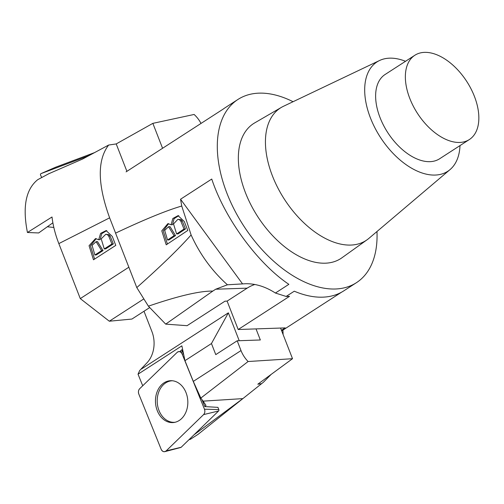 <?xml version="1.0" encoding="UTF-8"?>
<svg xmlns="http://www.w3.org/2000/svg" width="504" height="504" viewBox="0 0 504 504"><rect width="100%" height="100%" fill="white"/><g stroke="black" fill="none" stroke-linecap="round" stroke-linejoin="round"><path stroke-width="0.76" d="M188.969 439.709L190.38 439.299L197.795 434.505M183.639 354.318L181.78 349.732L179.808 351.653M193.996 434.832L242.865 398.614L203.106 401.146L205.997 405.424L204.794 406.589L201.978 399.634M203.106 401.146L200.819 398.072L193.303 381.402L184.955 360.675L181.881 345.845L138.033 374.189L139.684 370.522L147.414 362.351A25.534 19.549 88 0 0 151.924 331.588L143.999 311.252M142.72 385.768L138.033 374.189M204.479 409.21L182.127 353.997A4.328 3.339 -93.6 0 0 179.399 351.597A4.328 3.339 -93.6 0 0 177.118 352.409L139.709 388.685A4.328 3.339 -93.6 0 0 138.821 394.09L161.167 449.297A4.328 3.339 -93.6 0 0 164.884 451.634A4.328 3.339 -93.6 0 0 166.175 450.885L203.584 414.609A4.328 3.339 -93.6 0 0 204.479 409.21L218.818 409.563L217.93 407.364L204.794 406.589M242.865 398.614L263.453 382.196L271.114 374.434M283.109 334.561L282.933 330.089M200.819 398.072L248.107 361.526A19.637 11.485 -122.9 0 1 241.007 350.57L237.189 340.78L260.341 339.979L256.019 328.898M261.507 383.664L257.809 384.218L292.522 358.697L248.107 361.526M239.224 340.71L228.356 312.839L211.453 343.545L215.769 354.621L237.189 340.78M228.356 312.839L141.46 369.004M184.955 360.675L211.453 343.545M292.522 358.697L280.577 328.054M175.127 422.257A20.796 16.034 86.4 0 1 157.928 407.093A20.796 16.034 86.4 0 1 165.703 382.889A20.796 16.034 86.4 0 1 172.488 380.766M218.818 409.563A1.14 0.876 86.4 0 1 218.585 410.981L181.175 447.262A1.14 0.876 86.4 0 1 180.835 447.457L164.884 451.634M168.298 421.999A20.973 16.166 -93.6 0 0 174.34 422.421A20.973 16.166 -93.6 0 0 187.834 402.778A20.973 16.166 -93.6 0 0 174.995 381.301A20.973 16.166 -93.6 0 0 171.681 380.703A20.973 16.166 -93.6 0 0 155.547 398.752A20.973 16.166 -93.6 0 0 168.298 421.999M49.367 173.426L37.737 179.676C25.817 189.265 22.384 206.873 27.436 232.489L38.663 232.955L52.882 222.806M48.504 173.861L82.662 158.999L108.65 145.045C97.171 160.052 97.499 184.313 109.633 217.835L115.592 233.119M128.848 267.208L80.281 298.601L58.836 243.602C55.327 234.606 53.052 225.735 52.013 216.991L27.436 232.489M109.633 217.835L58.836 243.602M93.479 259.793L89.063 245.719L95.527 238.581L98.715 239.728L100.592 233.383L106.098 230.593L112.279 236.42L115.775 245.385L93.479 259.793M53.834 227.462L47.313 226.781M149.72 307.553L131.928 319.051L109.318 321.218L80.281 298.601M143.634 299.036L109.318 321.218M126.901 171.328L116.216 143.93L152.857 123.354L162.572 148.277M108.65 145.045L116.216 143.93M152.857 123.354L194.103 114.465A19.637 11.485 -122.9 0 1 201.014 123.423M94.897 254.986L101.638 250.627L103.043 250.583L96.302 254.936L94.897 254.986L92.062 245.341L96.113 241.668L97.518 241.618L103.043 250.583M104.271 248.932L111.932 243.974L113.337 243.93L105.67 248.882L104.271 248.932L101.203 238.852L105.796 234.278L108.814 234.625L110.118 236.023L113.337 243.93M111.932 243.974L108.719 236.074L110.118 236.023M108.719 236.074L107.409 234.675L105.796 234.278M96.214 238.606L90.455 245.851L94.613 259.062M98.715 239.728L100.12 239.677L101.745 233.648L106.779 230.605M101.638 250.627L96.113 241.668M87.425 156.435A1.14 0.901 -102.2 0 0 86.858 156.416L41.038 173.603A1.14 0.901 -102.2 0 0 40.597 175.19L41.637 177.37M55.591 167.227L94.519 152.624L55.32 167.347A4.328 3.427 77.8 0 1 55.453 167.284A4.328 3.427 77.8 0 1 55.591 167.227L41.038 173.603M459.667 142.449A50.186 29.358 -122.9 0 1 413.23 106.048A50.186 29.358 -122.9 0 1 414.861 55.257A50.186 29.358 -122.9 0 1 466.761 81.472A50.186 29.358 -122.9 0 1 469.344 139.551A50.186 29.358 -122.9 0 1 459.667 142.449M414.861 55.257L385.132 74.472A50.186 29.358 57.1 0 0 383.5 125.263A50.186 29.358 57.1 0 0 429.937 161.664A50.186 29.358 57.1 0 0 439.62 158.766L469.344 139.551M293.063 101.713A109.103 63.819 57.1 0 0 237.964 99.445A109.103 63.819 57.1 0 0 234.417 209.866A109.103 63.819 57.1 0 0 335.368 289A109.103 63.819 57.1 0 0 356.41 282.7A109.103 63.819 57.1 0 0 376.973 231.525M237.964 99.445L225.326 107.61A109.103 63.819 57.1 0 0 223.259 109.053L126.082 171.864M356.41 282.7L343.778 290.865A109.103 63.819 57.1 0 1 294.273 291.199L286.14 296.453L275.411 293.032L288.861 284.332C257.714 263.472 224.752 218.465 211.756 179.052L180.545 199.231L181.742 206.023C166.326 210.54 144.264 219.58 115.561 233.132L115.51 232.905M281.686 330.901L341.611 292.163M405.525 61.293A65.123 38.096 57.1 0 0 379.55 60.511L283.437 106.3A78.889 46.148 57.1 0 0 281.465 107.339L254.678 122.907A80.35 47.004 57.1 0 0 250.457 203.931A80.35 47.004 57.1 0 0 325.307 263.195A80.35 47.004 57.1 0 0 341.882 257.821L367.076 239.791A78.889 46.148 57.1 0 0 368.834 238.423L450.053 169.59A65.123 38.096 57.1 0 0 460.007 145.587M281.465 107.339A78.889 46.148 57.1 0 0 277.32 186.883A78.889 46.148 57.1 0 0 350.803 245.07A78.889 46.148 57.1 0 0 367.076 239.791M379.55 60.511A65.123 38.096 57.1 0 0 380.381 137.296A65.123 38.096 57.1 0 0 450.053 169.59M181.742 206.023L191.104 234.94C179.216 248.422 161.11 265.973 136.792 287.589L115.561 233.132M166.226 244.824L161.778 230.819L167.889 223.631L171.114 224.771L172.822 218.497L178.057 215.655L184.275 221.483L187.772 230.448L166.226 244.824M212.808 291.085L165.69 324.129L148.397 306.18C178.334 295.917 199.804 290.89 212.808 291.085L215.693 289.227L227.424 284.785C212.008 270.988 199.905 254.369 191.104 234.94M148.397 306.18L136.792 287.589M254.879 284.489A49.096 37.579 -92 0 0 247.181 288.143L227.115 301.108L238.19 329.509L285.163 327.896L281.446 330.296M227.115 301.108L224.979 301.184L187.072 325.685L165.69 324.129M238.19 329.509L289.51 296.339L286.14 296.453M275.411 293.032C265.413 286.606 255.421 283.506 245.442 283.733L227.424 284.785M180.545 199.231L242.582 283.941M175.524 235.588L169.01 239.936L167.555 240.017L164.688 230.41L168.544 226.712L174.069 235.67L175.524 235.588L169.999 226.63L168.544 226.712M184.023 229.037L185.472 228.955L178.063 233.894L176.614 233.976L173.521 223.946L177.862 219.341L179.518 219.731L180.81 221.13L184.023 229.037L176.614 233.976M185.472 228.955L182.259 221.048L180.974 219.649L177.862 219.341M182.259 221.048L180.81 221.13M168.607 223.644L163.22 230.933L167.404 244.037M171.114 224.771L172.57 224.689L174.025 218.749L178.769 215.655M174.069 235.67L167.555 240.017M203.572 414.622C204.889 413.135 205.191 411.321 204.466 409.191L182.139 354.016C180.785 351.515 179.109 350.986 177.106 352.422L139.721 388.672C138.405 390.159 138.109 391.973 138.827 394.109L161.16 449.278C162.508 451.779 164.191 452.315 166.188 450.872L203.572 414.622M193.303 381.402L241.007 350.57M218.585 410.981L203.584 414.609M166.175 450.885L181.175 447.262M183.519 354.035L182.127 353.997M107.409 234.675L108.814 234.625M86.858 156.416L90.14 154.98M215.693 289.227L247.181 288.143M180.974 219.649L179.518 219.731M263.453 382.196L197.82 434.536M182.713 352.031L179.399 351.597M41 173.622L55.453 167.284"/></g></svg>
